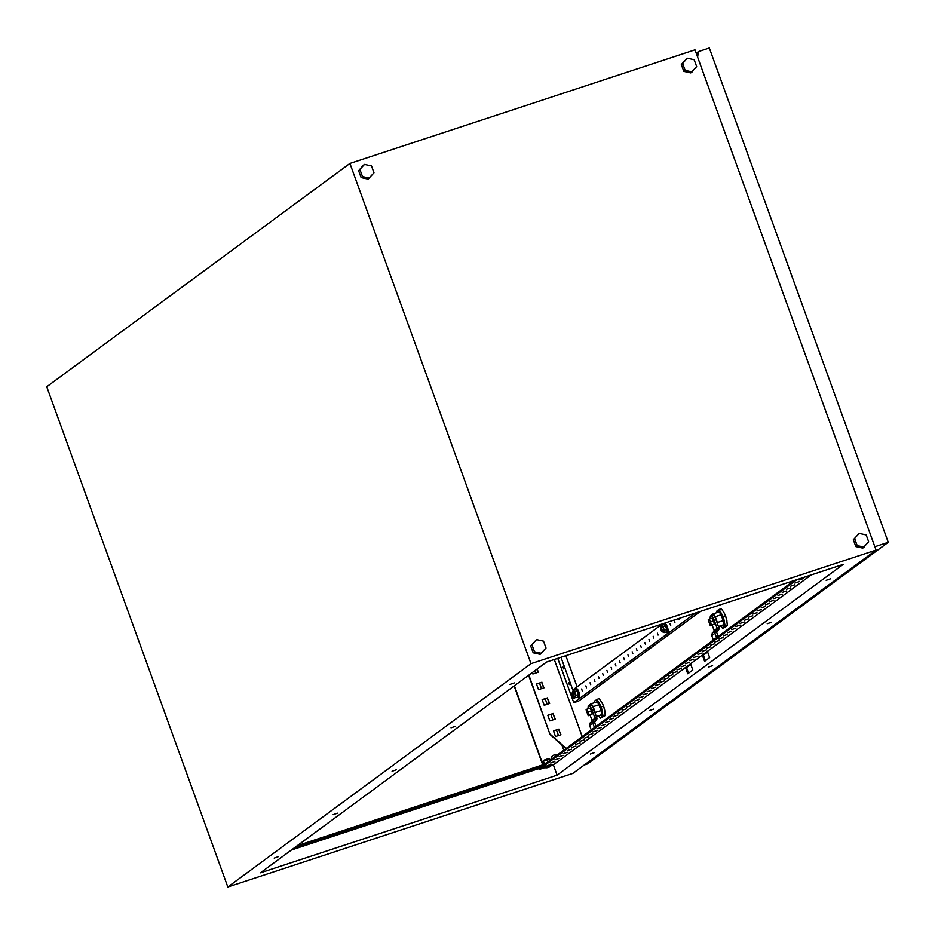 <?xml version="1.0" encoding="UTF-8"?>
<svg xmlns="http://www.w3.org/2000/svg" width="935" height="935" viewBox="0 0 935 935"><rect width="100%" height="100%" fill="white"/><g stroke="black" fill="none" stroke-linecap="round" stroke-linejoin="round"><path stroke-width="1.4" d="M551.779 764.526L544.041 767.518L551.907 764.748M544.006 760.564L547.606 759.255M544.123 760.132L547.185 759.045M546.379 762.995L542.581 764.912M547.875 762.212L543.387 764.281M549.044 759.056L542.756 761.277M542.487 761.803L543.328 764.14M542.873 761.172L548.144 759.138L549.511 759.091L549.967 760.354M546.975 759.734L547.781 761.967M543.457 761.09L544.357 763.568M514.297 682.924L509.984 684.408L514.297 682.924M830.49 578.835L826.166 580.331L830.49 578.835M455.357 726.343L451.032 727.839L455.357 726.343M771.539 622.254L767.226 623.75L771.539 622.254M396.405 769.762L392.081 771.258L396.405 769.762M712.587 665.685L708.274 667.169L712.587 665.685M337.453 813.181L333.141 814.677L337.453 813.181M653.635 709.104L649.322 710.588L653.635 709.104M278.501 856.6L274.189 858.096L278.501 856.6M594.683 752.523L590.371 754.019L594.683 752.523M533.16 652.794L540.149 654.336L546.017 648.013L543.527 641.165L536.538 639.622L530.683 645.933L533.16 652.794L534.504 651.8L541.505 653.343M683.801 71.364L690.79 72.907L696.657 66.595L694.167 59.735L687.178 58.192L681.323 64.515L683.801 71.364L685.145 70.382L692.145 71.913M530.998 663.663L876.06 550.084L694.986 49.859L349.924 163.438L530.998 663.663L227.824 886.976L572.886 773.385L876.06 550.084M363.166 165.401L358.654 170.719L361.132 177.58L368.133 179.123L373.988 172.8L371.499 165.951L364.51 164.408L363.166 165.401M855.829 546.578L862.818 548.12L868.673 541.809L866.196 534.949L859.195 533.406L853.339 539.729L855.829 546.578L857.173 545.596L864.162 547.127M551.101 759.524A4.675 4.441 -126.4 0 1 557.085 755.118M542.896 764.503L514.39 685.764M534.984 670.594L535.86 673.013M539.518 683.111L541.517 688.651M545.175 698.749L547.185 704.277M550.832 714.375L552.842 719.915M556.489 730.013L558.499 735.541M561.912 744.961L563.793 750.174M794.037 580.577L542.171 766.104L294.759 847.542M843.253 564.378L557.096 775.15L260.468 872.799L546.624 662.027L843.253 564.378M811.183 574.932L553.368 764.83L557.096 775.15M702.337 655.108L704.604 661.361L709.653 657.632L707.386 651.379M685.495 667.508L687.763 673.761L692.812 670.044L690.544 663.792M707.421 651.485L703.178 654.605M690.579 663.885L686.337 667.017M552.714 755.702A4.675 4.441 -126.4 0 1 556.828 755.293M349.924 163.438L46.75 386.751L227.824 886.976M543.773 763.778L542.662 764.69L514.145 685.951M707.631 652.069L703.389 655.19M690.79 664.469L686.547 667.602M688.557 673.177L686.302 666.924M705.399 660.764L703.143 654.512M796.959 579.618L539.133 769.517L538.794 768.582L542.171 766.104M799.051 579.969L803.294 578.578L799.051 579.969M794.844 583.078L799.074 581.675L794.844 583.078M790.624 586.175L794.867 584.784L790.624 586.175M786.417 589.272L790.659 587.881L786.417 589.272M782.209 592.381L786.452 590.978L782.209 592.381M778.002 595.478L782.233 594.087L778.002 595.478M773.783 598.587L778.025 597.184L773.783 598.587M769.575 601.684L773.818 600.293L769.575 601.684M765.368 604.781L769.598 603.391L765.368 604.781M761.16 607.89L765.391 606.488L761.16 607.89M756.941 610.987L761.183 609.597L756.941 610.987M752.733 614.085L756.976 612.694L752.733 614.085M748.526 617.193L752.757 615.791L748.526 617.193M744.307 620.291L748.549 618.9L744.307 620.291M740.099 623.388L744.342 621.997L740.099 623.388M735.892 626.497L740.123 625.106L735.892 626.497M731.684 629.594L735.915 628.203L731.684 629.594M727.465 632.703L731.708 631.3L727.465 632.703M723.258 635.8L727.5 634.409L723.258 635.8M719.05 638.897L723.281 637.506L719.05 638.897M714.843 642.006L719.073 640.604L714.843 642.006M710.623 645.103L714.866 643.712L710.623 645.103M706.416 648.2L710.658 646.81L706.416 648.2M702.208 651.309L706.439 649.907L702.208 651.309M697.989 654.406L702.232 653.016L697.989 654.406M693.782 657.515L698.024 656.113L693.782 657.515M689.574 660.613L693.805 659.222L689.574 660.613M685.367 663.71L689.598 662.319L685.367 663.71M681.147 666.819L685.39 665.416L681.147 666.819M676.94 669.916L681.183 668.525L676.94 669.916M672.732 673.013L676.963 671.622L672.732 673.013M668.525 676.122L672.756 674.719L668.525 676.122M664.306 679.219L668.548 677.828L664.306 679.219M660.098 682.316L664.341 680.925L660.098 682.316M655.891 685.425L660.122 684.023L655.891 685.425M651.672 688.522L655.914 687.131L651.672 688.522M647.464 691.631L651.707 690.229L647.464 691.631M643.257 694.728L647.487 693.338L643.257 694.728M639.049 697.826L643.28 696.435L639.049 697.826M634.83 700.934L639.072 699.532L634.83 700.934M630.622 704.032L634.865 702.641L630.622 704.032M626.415 707.129L630.646 705.738L626.415 707.129M622.196 710.238L626.438 708.835L622.196 710.238M617.988 713.335L622.231 711.944L617.988 713.335M613.781 716.432L618.023 715.041L613.781 716.432M609.573 719.541L613.804 718.138L609.573 719.541M605.354 722.638L609.597 721.247L605.354 722.638M601.147 725.747L605.389 724.344L601.147 725.747M596.939 728.844L601.17 727.453L596.939 728.844M592.732 731.941L596.962 730.551L592.732 731.941M588.512 735.05L592.755 733.648L588.512 735.05M584.305 738.147L588.547 736.757L584.305 738.147M580.097 741.245L584.328 739.854L580.097 741.245M575.878 744.353L580.121 742.951L575.878 744.353M571.671 747.451L575.913 746.06L571.671 747.451M567.463 750.548L571.694 749.157L567.463 750.548M563.256 753.657L567.487 752.254L563.256 753.657M559.036 756.754L563.279 755.363L559.036 756.754M554.829 759.863L559.072 758.46L554.829 759.863M550.621 762.96L554.852 761.569L550.621 762.96M553.368 764.83L551.346 765.496M544.708 767.682L539.133 769.517M538.794 768.582L291.381 850.02M544.743 764.199L297.33 845.649M536.9 669.179L538.034 672.3M536.526 684.093L541.692 682.398L543.691 687.938M542.183 699.731L547.349 698.024L549.348 703.564M547.84 715.357L553.006 713.662L555.004 719.202M553.497 730.995L558.663 729.288L560.673 734.828M528.614 675.292L550.025 734.442L565.967 748.561M528.871 675.105L550.025 734.442M532.342 672.546L532.868 674.006L538.315 672.207L537.158 668.992M541.938 682.211L536.491 684.011L538.525 689.633L543.983 687.844L541.692 682.398M547.594 697.849L542.148 699.637L544.193 705.271L549.64 703.471L547.349 698.024M553.263 713.475L547.805 715.275L549.85 720.897L555.297 719.108L553.006 713.662M558.92 729.113L553.473 730.901L555.507 736.535L560.953 734.735L558.663 729.288M566.224 748.374L550.283 734.255M687.178 58.192L682.667 63.522L685.145 70.382M682.667 63.522L681.323 64.515M364.51 164.408L358.654 170.719M359.998 169.738L362.488 176.586L361.132 177.58M362.488 176.586L369.477 178.129M536.538 639.622L530.683 645.933M532.027 644.951L534.504 651.8M859.195 533.406L853.339 539.729M854.695 538.735L857.173 545.596M667.286 632.376A4.745 1.414 -108.2 0 0 667.66 632.411A4.745 1.414 -108.2 0 0 667.38 627.023A4.745 1.414 -108.2 0 0 664.692 623.4A4.745 1.414 -108.2 0 0 664.411 623.645M665.919 632.025A4.745 1.414 -108.2 0 0 666.994 632.621A4.745 1.414 -108.2 0 0 666.713 627.245A4.745 1.414 -108.2 0 0 664.025 623.622A4.745 1.414 -108.2 0 0 663.523 624.732M662.412 631.254A3.343 0.993 -108.2 0 0 662.915 631.931A3.343 0.993 -108.2 0 0 663.102 632.118A3.343 0.993 -108.2 0 0 663.943 631.499L664.119 632.621L666.526 631.826L666.713 629.407L665.404 625.796L663.92 624.603L661.512 625.398L661.992 626.076A3.343 0.993 -108.2 0 0 661.15 626.602A3.343 0.993 -108.2 0 0 661.15 626.707A3.343 0.993 -108.2 0 0 661.162 627.443M663.008 626.59L664.317 630.19L663.943 631.499A3.343 0.993 -108.2 0 0 663.394 628.484A3.343 0.993 -108.2 0 0 661.992 626.076L663.008 626.59L665.404 625.796M661.15 626.707L661.512 625.398M664.119 632.621L663.102 632.118M664.317 630.19L666.713 629.407M578.858 697.51A4.745 1.414 -108.2 0 0 579.232 697.533A4.745 1.414 -108.2 0 0 578.952 692.157A4.745 1.414 -108.2 0 0 576.276 688.534A4.745 1.414 -108.2 0 0 575.983 688.779M577.503 697.159A4.745 1.414 -108.2 0 0 578.566 697.755A4.745 1.414 -108.2 0 0 578.286 692.367A4.745 1.414 -108.2 0 0 575.609 688.744A4.745 1.414 -108.2 0 0 575.095 689.866M573.985 696.388A3.343 0.993 -108.2 0 0 574.487 697.066A3.343 0.993 -108.2 0 0 574.686 697.253A3.343 0.993 -108.2 0 0 575.528 696.622L575.703 697.755L578.099 696.961L578.298 694.53L576.988 690.918L575.492 689.738L573.085 690.533L573.564 691.21A3.343 0.993 -108.2 0 0 572.734 691.736A3.343 0.993 -108.2 0 0 572.723 691.83A3.343 0.993 -108.2 0 0 572.734 692.578M574.581 691.713L575.89 695.324L575.528 696.622A3.343 0.993 -108.2 0 0 574.967 693.606A3.343 0.993 -108.2 0 0 573.564 691.21L574.581 691.713L576.988 690.918M572.723 691.83L573.085 690.533M575.703 697.755L574.686 697.253M575.89 695.324L578.298 694.53M574.02 698.328A2.337 0.701 -108.2 0 0 574.195 698.375A2.337 0.701 -108.2 0 0 574.254 698.363A2.337 0.701 -108.2 0 0 574.452 697.031M573.494 696.54A1.999 0.596 71.8 0 1 573.541 696.75A1.999 0.596 71.8 0 1 573.611 697.078L572.454 696.481M572.045 696.435A2.373 0.666 -13 0 0 571.799 696.867A2.373 0.666 -13 0 0 573.611 697.078M572.021 695.675A2.373 0.666 -13 0 0 571.636 696.154A2.373 0.666 -13 0 0 573.249 696.435M574.277 698.351L574.254 698.363A2.337 0.701 -108.2 0 0 574.277 698.351A2.337 0.701 -108.2 0 0 574.487 697.066L574.511 697.089M718.162 636.466L716.783 632.656A0.666 0.631 -126.4 0 1 716.748 632.399L718.454 630.132A2.676 2.536 53.6 0 0 719.038 628.343L718.875 627.572L717.063 628.168L714.27 620.384A6.007 1.8 -108.2 0 0 710.869 615.791A6.007 1.8 -108.2 0 0 710.717 615.873A6.007 1.8 -108.2 0 0 710.284 618.818M716.561 637.647L714.971 633.264A2.676 2.536 -126.4 0 1 714.808 632.212L716.958 628.799A0.666 0.631 53.6 0 0 717.11 628.355L714.095 630.576A0.666 0.631 -126.4 0 1 713.954 631.02L716.958 628.799L718.454 630.132M713.954 631.02L711.605 634.561A2.676 2.536 53.6 0 0 711.769 635.613L713.358 640.008M718.349 630.26L716.853 628.928M716.865 632.037L715.369 630.716L712.213 633.03M711.254 625.118L710.647 621.822L709.116 619.215L708.192 619.882L710.331 625.784L714.282 624.112L713.662 620.828L712.143 618.21L709.116 619.215M712.201 625.176L714.071 630.377M714.27 620.384L716.081 619.788A6.007 1.8 -108.2 0 0 712.692 615.195A6.007 1.8 -108.2 0 0 712.528 615.277M716.222 626.076L718.033 625.48L716.081 619.788M710.331 625.784L714.282 624.112M710.647 621.822L713.662 620.828M718.875 627.572L718.033 625.48M719.038 628.343L717.11 628.355M716.748 632.399L714.808 632.212M596.051 726.413L594.672 722.603A0.666 0.631 -126.4 0 1 594.637 722.346L596.343 720.067A2.676 2.536 53.6 0 0 596.939 718.29L596.764 717.519L594.952 718.115L592.159 710.331A6.007 1.8 -108.2 0 0 588.758 705.738A6.007 1.8 -108.2 0 0 588.606 705.82A6.007 1.8 -108.2 0 0 588.173 708.765M594.45 727.594L592.86 723.199A2.676 2.536 -126.4 0 1 592.697 722.147L594.847 718.746A0.666 0.631 53.6 0 0 594.999 718.302L591.984 720.523A0.666 0.631 -126.4 0 1 591.843 720.967L594.847 718.746L596.343 720.067M591.843 720.967L589.494 724.508A2.676 2.536 53.6 0 0 589.658 725.56L591.247 729.943M596.238 720.195L594.742 718.875M594.753 721.984L593.258 720.651L590.102 722.977M589.143 715.053L587.005 709.151L586.081 709.829L588.22 715.731L592.171 714.06L591.563 710.775L590.032 708.157L587.005 709.151M590.102 715.111L591.96 720.312M592.159 710.331L593.97 709.735A6.007 1.8 -108.2 0 0 590.581 705.142A6.007 1.8 -108.2 0 0 590.417 705.224M594.111 716.023L595.922 715.415L593.97 709.735M588.22 715.731L592.171 714.06M588.536 711.769L591.563 710.775M596.764 717.519L595.922 715.415M596.939 718.29L594.999 718.302M594.637 722.346L592.697 722.147M723.421 616.925L725.607 616.2L723.842 612.32L721.236 608.732L719.062 609.445L723.421 616.925L725.174 626.333L727.348 625.608L726.799 620.256A9.011 2.7 71.8 0 0 724.8 614.166L724.754 614.073M726.904 620.77L725.607 616.2M725.174 626.333L722.545 628.262L724.719 627.549L727.348 625.608M722.545 628.262L720.99 626.286A9.011 2.7 71.8 0 0 723.433 627.432A9.011 2.7 71.8 0 0 723.877 621.763A9.011 2.7 71.8 0 0 720.815 613.325A9.011 2.7 71.8 0 0 717.32 610.555L719.062 609.445M716.479 612.787L717.32 610.555A9.011 2.7 71.8 0 0 716.584 612.752M717.659 624.381A7.515 2.244 -108.2 0 0 717.344 622.535L715.24 616.738A7.515 2.244 -108.2 0 0 713.031 613.921L711.465 615.066A7.515 2.244 -108.2 0 0 711.406 615.616M718.664 627.046L723.48 624.825L718.442 626.485M717.344 622.535L723.152 620.618A7.515 2.244 71.8 0 1 723.48 624.825M715.24 616.738L721.06 614.821L723.152 620.618M713.031 613.921L718.84 612.004A7.515 2.244 71.8 0 1 721.06 614.821M601.322 706.86L603.496 706.147L601.731 702.267L599.125 698.667L596.951 699.392L601.322 706.86L603.063 716.268L605.237 715.555L604.688 710.191A9.011 2.7 71.8 0 0 602.689 704.113L602.643 704.008M604.793 710.705L603.496 706.147M603.063 716.268L600.434 718.209L605.237 715.555M600.434 718.209L598.879 716.222M594.368 702.723L594.321 701.32L596.951 699.392M594.473 702.699A9.011 2.7 71.8 0 1 595.209 700.49A9.011 2.7 71.8 0 1 598.704 703.26A9.011 2.7 71.8 0 1 601.766 711.71A9.011 2.7 71.8 0 1 601.322 717.379A9.011 2.7 71.8 0 1 598.914 716.21M595.548 714.317A7.515 2.244 -108.2 0 0 595.233 712.47L593.129 706.673A7.515 2.244 -108.2 0 0 590.92 703.868L589.354 705.013A7.515 2.244 -108.2 0 0 589.295 705.563M596.553 716.993L601.369 714.772L596.331 716.432M595.233 712.47L601.041 710.565A7.515 2.244 71.8 0 1 601.369 714.772M593.129 706.673L598.949 704.768L601.041 710.565M590.92 703.868L596.729 701.951A7.515 2.244 71.8 0 1 598.949 704.768M568.679 682.69L569.333 684.584L568.679 682.69M563.022 667.064L563.676 668.946L563.022 667.064M581.628 688.99L582.283 690.883L581.628 688.99M585.836 685.893L586.49 687.786L585.836 685.893M590.043 682.795L590.698 684.677L590.043 682.795M594.263 679.687L594.941 681.568L594.263 679.687M598.47 676.589L599.125 678.483L598.47 676.589M602.678 673.492L603.332 675.374L602.678 673.492M606.885 670.383L607.575 672.265L606.885 670.383M611.104 667.286L611.759 669.179L611.104 667.286M615.312 664.177L615.966 666.071L615.312 664.177M619.519 661.08L620.174 662.973L619.519 661.08M623.738 657.983L624.416 659.853L623.738 657.983M627.946 654.874L628.601 656.767L627.946 654.874M632.154 651.777L632.808 653.67L632.154 651.777M636.361 648.68L637.015 650.561L636.361 648.68M640.58 645.571L641.258 647.452L640.58 645.571M644.788 642.474L645.442 644.367L644.788 642.474M648.995 639.376L649.65 641.258L648.995 639.376M653.203 636.267L653.892 638.149L653.203 636.267M657.422 633.17L658.076 635.052L657.422 633.17M661.793 631.382L662.284 631.955L662.354 631.277M670.056 623.867L670.734 625.737L670.056 623.867M674.264 620.758L674.918 622.652L674.264 620.758M678.506 618.608L679.126 619.554L679.067 618.421M573.587 696.505A1.999 0.596 -108.2 0 0 573.447 694.343A1.999 0.596 -108.2 0 0 572.29 692.73A1.999 0.596 -108.2 0 0 572.232 692.753A1.999 0.596 -108.2 0 0 572.372 694.904A1.999 0.596 -108.2 0 0 573.541 696.528A1.999 0.596 -108.2 0 0 573.587 696.505L575.504 695.885M662.015 631.37A1.999 0.596 -108.2 0 0 661.875 629.22A1.999 0.596 -108.2 0 0 660.706 627.595A1.999 0.596 -108.2 0 0 660.659 627.619A1.999 0.596 -108.2 0 0 660.8 629.781A1.999 0.596 -108.2 0 0 661.968 631.405A1.999 0.596 -108.2 0 0 662.015 631.37M697.615 57.117L698.422 51.612L709.326 48.024L888.25 542.312L587.274 764L584.293 764.982M565.827 655.704L577.082 686.804M554.291 659.502L582.201 736.605M557.739 658.369L573.786 702.688L578.625 701.098L700.397 611.408M874.844 546.73L888.25 542.312M696.213 53.248L698.422 51.612M696.552 54.183L698.515 52.734L697.487 56.778M573.786 702.688L695.558 612.998M560.977 657.293L572.804 689.948L662.506 623.879M711.769 635.613L714.971 633.264M589.658 725.56L592.86 723.199M544.041 767.518A7.141 7.141 0 0 0 552.036 764.62C552.737 763.755 550.084 764.573 544.088 767.074M664.692 623.4L664.025 623.622M667.66 632.411L666.994 632.621M576.276 688.534L575.609 688.744M579.232 697.533L578.566 697.755M571.799 696.867A2.408 2.408 0 0 0 574.195 698.375M572.22 694.389A2.408 2.408 0 0 0 571.636 696.154M710.869 615.791L712.692 615.195M588.758 705.738L590.581 705.142M572.29 692.73L574.254 692.075M660.706 627.595L662.681 626.941M661.968 631.405L663.932 630.751"/></g></svg>
